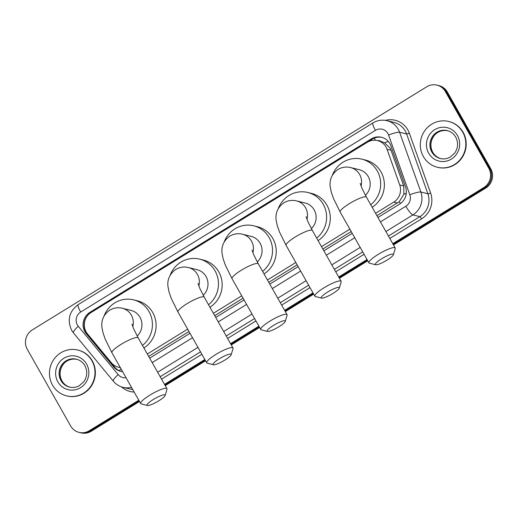 <?xml version="1.0" encoding="UTF-8"?>
<svg xmlns="http://www.w3.org/2000/svg" width="518" height="518" viewBox="0 0 518 518"><rect width="100%" height="100%" fill="white"/><g stroke="black" fill="none" stroke-linecap="round" stroke-linejoin="round"><path stroke-width="0.78" d="M376.923 215.676L399.294 201.664L403.93 194.166L403.729 185.93L391.038 150.246L390.002 148.031L384.544 142.78L380.983 141.433A4.72 4.545 -76.2 0 0 377.59 140.598A14.154 13.63 -76.2 0 0 367.353 142.243L91.11 312.516A14.154 13.63 -76.2 0 0 87.503 333.89L111.312 362.723A14.154 13.63 -76.2 0 0 118.382 367.184A14.154 13.63 -76.2 0 0 120.28 367.508M375.582 213.312L393.738 202.124A14.154 13.63 -76.2 0 0 399.721 184.945L387.03 149.262A14.154 13.63 -76.2 0 0 386.02 147.047A14.154 13.63 -76.2 0 0 377.583 140.598L381.274 141.505M148.666 356.378L188.999 331.514M214.717 315.663L243.065 298.187M268.784 282.336L297.138 264.86M322.856 249.009L351.204 231.533M147.326 354.008L187.658 329.144M213.377 313.293L241.725 295.817M267.443 279.966L295.797 262.49M321.516 246.639L349.864 229.163M377.933 217.463L399.546 204.137A14.154 13.63 -76.2 0 0 405.536 186.966L390.941 145.927A14.154 13.63 -76.2 0 0 389.931 143.713A14.154 13.63 -76.2 0 0 381.488 137.264A14.154 13.63 -76.2 0 0 371.264 138.908L89.886 312.348A14.154 13.63 -76.2 0 0 86.279 333.721L113.656 366.88A14.154 13.63 -76.2 0 0 120.733 371.341A14.154 13.63 -76.2 0 0 122.63 371.665M121.225 371.451A14.154 13.63 103.8 0 1 114.646 367.12L87.264 333.961A14.154 13.63 103.8 0 1 90.87 312.587L372.248 139.148A14.154 13.63 103.8 0 1 381.98 137.393M138.792 400.233L89.29 430.743A14.154 13.63 103.8 0 1 79.066 432.388A14.154 13.63 103.8 0 1 70.623 425.932L27.279 349.313A14.154 13.63 103.8 0 1 32.258 329.934L426.741 86.771A14.154 13.63 103.8 0 1 436.965 85.127A14.154 13.63 103.8 0 1 445.402 91.582L488.752 168.201A14.154 13.63 103.8 0 1 483.773 187.581L392.767 243.68M367.048 259.531L338.694 277.007M312.976 292.864L284.628 310.334M258.909 326.191L230.555 343.667M204.837 359.518L164.51 384.375M436.965 85.127L438.934 85.612A14.154 13.63 103.8 0 1 447.377 92.068L490.721 168.687L489.737 168.441A14.154 13.63 103.8 0 1 484.757 187.827L393.123 244.308L484.757 187.827A14.154 13.63 103.8 0 0 489.737 168.441L446.393 91.828L489.737 168.441L488.752 168.201M437.95 85.373A14.154 13.63 103.8 0 1 446.393 91.828A14.154 13.63 103.8 0 0 437.95 85.373M139.504 401.489L91.259 431.229L90.274 430.982A14.154 13.63 103.8 0 1 80.05 432.627A14.154 13.63 103.8 0 0 90.274 430.982L139.148 400.861L90.274 430.982L89.29 430.743M367.404 260.166L339.05 277.642L367.404 260.166M313.332 293.492L284.984 310.968L313.332 293.492M259.265 326.819L230.918 344.295L259.265 326.819M205.199 360.146L164.866 385.01L205.199 360.146M149.676 358.158L190.009 333.301M215.728 317.443L244.075 299.974M269.794 284.117L298.141 266.64M323.86 250.79L352.214 233.314M490.721 168.687A14.154 13.63 103.8 0 1 485.742 188.066L393.479 244.943M367.761 260.794L339.407 278.27M313.688 294.12L285.34 311.596M259.622 327.447L231.274 344.923M205.555 360.781L165.223 385.638M91.259 431.229A14.154 13.63 103.8 0 1 81.035 432.873L79.066 432.388M423.361 156.52A23.588 22.721 103.8 0 1 424.915 130.497A23.588 22.721 103.8 0 1 448.698 121.471A23.588 22.721 103.8 0 1 462.768 132.232A23.588 22.721 103.8 0 1 461.214 158.255A23.588 22.721 103.8 0 1 437.425 167.275A23.588 22.721 103.8 0 1 423.361 156.52M448.698 121.471L449.067 121.562A23.588 22.721 103.8 0 1 463.137 132.323A23.588 22.721 103.8 0 1 461.583 158.346A23.588 22.721 103.8 0 1 437.794 167.372L437.425 167.275M381.63 258.773A10.379 1.955 150.5 0 0 375.66 264.782A10.379 1.955 150.5 0 0 387.05 260.107A10.379 1.955 150.5 0 0 393.389 254.752A10.379 1.955 150.5 0 0 381.63 258.773M375.66 264.782L369.431 263.176A15.093 2.843 -29.5 0 1 368.92 262.84A15.093 2.843 -29.5 0 1 378.114 254.442A15.093 2.843 -29.5 0 1 395.195 247.973A15.093 2.843 -29.5 0 1 395.221 248.588L393.389 254.752M365.43 195.325A15.093 14.536 -76.2 0 0 368.246 176.573A15.093 14.536 -76.2 0 0 359.246 169.69L350.621 167.567C346.238 166.485 342.01 167.12 337.93 169.477C331.98 173.815 329.39 179.487 330.16 186.486L331.28 192.172L333.553 198.634L340.171 212.037L368.92 262.84M332.336 175.278A25.945 24.987 103.8 0 1 361.836 159.155A25.945 24.987 103.8 0 1 377.311 170.985A25.945 24.987 103.8 0 1 370.733 204.733M361.836 159.155L365.533 160.062A25.945 24.987 103.8 0 1 381.008 171.898A25.945 24.987 103.8 0 1 372.157 207.258M327.557 292.1A10.379 1.955 150.5 0 0 321.587 298.109A10.379 1.955 150.5 0 0 332.977 293.434A10.379 1.955 150.5 0 0 339.316 288.079A10.379 1.955 150.5 0 0 327.557 292.1M321.587 298.109L315.358 296.503A15.093 2.843 -29.5 0 1 314.847 296.173A15.093 2.843 -29.5 0 1 324.048 287.768A15.093 2.843 -29.5 0 1 341.129 281.306A15.093 2.843 -29.5 0 1 341.148 281.915L339.316 288.079M311.357 228.652A15.093 14.536 -76.2 0 0 314.18 209.9A15.093 14.536 -76.2 0 0 305.173 203.017L296.555 200.893C292.171 199.812 287.937 200.447 283.858 202.803C277.907 207.142 275.323 212.814 276.094 219.82L277.214 225.498L279.487 231.96L286.104 245.364L314.847 296.173M278.263 208.605A25.945 24.987 103.8 0 1 307.77 192.482A25.945 24.987 103.8 0 1 323.245 204.312A25.945 24.987 103.8 0 1 316.66 238.06M307.77 192.482L311.46 193.389A25.945 24.987 103.8 0 1 326.936 205.225A25.945 24.987 103.8 0 1 318.091 240.585M273.491 325.427A10.379 1.955 150.5 0 0 267.521 331.436A10.379 1.955 150.5 0 0 278.911 326.761A10.379 1.955 150.5 0 0 285.25 321.406A10.379 1.955 150.5 0 0 273.491 325.427M267.521 331.436L261.292 329.836A15.093 2.843 -29.5 0 1 260.781 329.5A15.093 2.843 -29.5 0 1 269.975 321.095A15.093 2.843 -29.5 0 1 287.056 314.633A15.093 2.843 -29.5 0 1 287.082 315.242L285.25 321.406M257.291 261.978A15.093 14.536 -76.2 0 0 260.107 243.227A15.093 14.536 -76.2 0 0 251.107 236.344L242.482 234.22C238.099 233.139 233.871 233.773 229.791 236.13C223.841 240.469 221.251 246.141 222.021 253.147L223.141 258.825L225.414 265.287L232.032 278.69L260.781 329.5M224.197 241.938A25.945 24.987 103.8 0 1 253.697 225.809A25.945 24.987 103.8 0 1 269.172 237.645A25.945 24.987 103.8 0 1 262.594 271.387M253.697 225.809L257.394 226.722A25.945 24.987 103.8 0 1 272.869 238.552A25.945 24.987 103.8 0 1 264.025 273.918M219.418 358.76A10.379 1.955 150.5 0 0 213.448 364.769A10.379 1.955 150.5 0 0 224.844 360.094A10.379 1.955 150.5 0 0 231.183 354.733A10.379 1.955 150.5 0 0 219.418 358.76M213.448 364.769L207.226 363.163A15.093 2.843 -29.5 0 1 206.714 362.827A15.093 2.843 -29.5 0 1 215.909 354.422A15.093 2.843 -29.5 0 1 232.99 347.96A15.093 2.843 -29.5 0 1 233.016 348.569L231.183 354.733M203.224 295.312A15.093 14.536 -76.2 0 0 206.041 276.56A15.093 14.536 -76.2 0 0 197.034 269.671L188.416 267.553C184.032 266.466 179.798 267.107 175.725 269.457C169.774 273.802 167.184 279.474 167.955 286.473L169.075 292.152L171.348 298.614L177.965 312.017L206.714 362.827M170.124 275.265A25.945 24.987 103.8 0 1 199.631 259.136A25.945 24.987 103.8 0 1 215.106 270.972A25.945 24.987 103.8 0 1 208.521 304.72M199.631 259.136L203.328 260.049A25.945 24.987 103.8 0 1 218.797 271.879A25.945 24.987 103.8 0 1 209.952 307.245M153.373 399.469A10.379 1.955 150.5 0 0 147.403 405.477A10.379 1.955 150.5 0 0 158.793 400.802A10.379 1.955 150.5 0 0 165.132 395.448A10.379 1.955 150.5 0 0 153.373 399.469M147.403 405.477L141.174 403.872A15.093 2.843 -29.5 0 1 140.663 403.541A15.093 2.843 -29.5 0 1 149.857 395.137A15.093 2.843 -29.5 0 1 166.938 388.675A15.093 2.843 -29.5 0 1 166.964 389.283L165.132 395.448M137.173 336.02A15.093 14.536 -76.2 0 0 139.989 317.269A15.093 14.536 -76.2 0 0 130.989 310.386L122.365 308.262C117.981 307.18 113.753 307.815 109.674 310.172C103.723 314.51 101.133 320.182 101.904 327.188L103.024 332.867L105.296 339.329L111.914 352.732L140.663 403.541M104.079 315.974A25.945 24.987 103.8 0 1 133.579 299.851A25.945 24.987 103.8 0 1 149.054 311.681A25.945 24.987 103.8 0 1 142.476 345.428M133.579 299.851L137.276 300.757A25.945 24.987 103.8 0 1 152.752 312.594A25.945 24.987 103.8 0 1 143.9 347.954M52.519 385.101A23.588 22.721 103.8 0 1 54.073 359.078A23.588 22.721 103.8 0 1 77.862 350.058A23.588 22.721 103.8 0 1 91.932 360.813A23.588 22.721 103.8 0 1 90.378 386.836A23.588 22.721 103.8 0 1 66.589 395.862A23.588 22.721 103.8 0 1 52.519 385.101M77.862 350.058L78.231 350.149A23.588 22.721 103.8 0 1 92.301 360.904A23.588 22.721 103.8 0 1 90.747 386.927A23.588 22.721 103.8 0 1 66.958 395.953L66.589 395.862M391.038 150.246L387.03 149.262M375.427 140.255A14.154 2.72 -121.6 0 1 374.313 138.105M400.427 203.548A14.154 2.72 -121.6 0 1 399.294 201.664M403.93 194.166A14.154 2.15 -19.6 0 1 406.28 193.369M384.544 142.78A14.154 2.15 -19.6 0 1 388.345 141.472M119.334 370.746A14.154 3.095 -39.6 0 1 121.044 368.861M403.729 185.93L399.721 184.945M397.442 203.03L393.738 202.124M372.248 139.148L371.264 138.908M380.439 221.898L405.84 206.242A9.434 9.084 -76.2 0 0 409.829 194.794L388.571 135.023A9.434 9.084 -76.2 0 0 387.898 133.547A9.434 9.084 -76.2 0 0 375.453 130.342L80.678 312.043A9.434 9.084 -76.2 0 0 77.357 324.961A9.434 9.084 -76.2 0 0 78.27 326.288L118.149 374.585A9.434 9.084 -76.2 0 0 126.068 377.745M386.991 120.688A18.868 18.175 103.8 0 1 398.245 129.293A18.868 18.175 103.8 0 1 399.592 132.245L406.611 133.968A18.868 18.175 -76.2 0 0 405.264 131.022A18.868 18.175 -76.2 0 0 394.01 122.416L386.991 120.688C382.031 119.548 377.357 120.293 372.966 122.915A9.434 1.813 58.4 0 0 375.453 130.342M372.966 122.915L78.192 304.616C69.198 311.402 67.003 319.93 71.607 330.212L73.459 332.906A9.434 2.066 -39.6 0 1 78.27 326.288M385.379 120.37A21.225 20.448 103.8 0 1 407.854 129.96A21.225 20.448 103.8 0 1 409.362 133.275L430.626 193.052A21.225 20.448 103.8 0 1 421.646 218.81L389.801 238.435M364.083 254.293L335.729 271.769M310.01 287.619L281.662 305.096M255.944 320.946L227.59 338.422M201.871 354.273L161.545 379.137M134.168 392.055A21.225 20.448 103.8 0 1 121.503 386.862M483.773 187.581L485.742 188.066M445.402 91.582L447.377 92.068M388.571 135.023A9.434 1.431 -19.6 0 1 399.592 132.245L420.849 192.016L427.868 193.745L406.611 133.968A2.357 0.356 160.4 0 0 409.362 133.275M409.829 194.794A9.434 1.431 -19.6 0 1 420.849 192.016A18.868 18.175 103.8 0 1 412.865 214.912L419.891 216.641A18.868 18.175 -76.2 0 0 427.868 193.745A2.357 0.356 160.4 0 0 430.626 193.052M131.488 387.328A18.868 18.175 103.8 0 1 123.077 387.328L130.096 389.057A18.868 18.175 -76.2 0 0 132.718 389.491M405.84 206.242A9.434 1.813 58.4 0 0 412.865 214.912L385.897 231.54M360.178 247.39L331.824 264.866M306.106 280.717L277.758 298.193M252.039 314.044L223.692 331.52M197.973 347.377L157.64 372.235M160.179 376.722L200.511 351.864M226.23 336.014L254.578 318.538M280.296 302.687L308.65 285.211M334.369 269.354L362.717 251.884M388.435 236.027L419.891 216.641A2.357 0.453 -121.6 0 1 421.646 218.81M152.188 362.594L192.515 337.736M218.233 321.885L246.587 304.409M272.306 288.552L300.654 271.076M326.372 255.225L354.72 237.749M73.459 332.906L113.338 381.196A9.434 2.066 -39.6 0 1 118.149 374.585M78.192 304.616A9.434 1.813 58.4 0 0 80.678 312.043M114.646 367.12L113.656 366.88M87.264 333.961L86.279 333.721M90.87 312.587L89.886 312.348M431.792 151.962A14.381 13.85 103.8 0 1 432.737 136.098A14.381 13.85 103.8 0 1 447.241 130.594C450.9 131.546 453.729 133.715 455.717 137.089C458.501 142.567 458.152 147.915 454.675 153.134L450.019 157.219C446.911 158.871 443.693 159.304 440.365 158.521A14.381 13.85 103.8 0 1 431.792 151.962M428.69 153.237A17.211 16.576 103.8 0 1 434.744 129.662A17.211 16.576 103.8 0 1 457.439 135.515A17.211 16.576 103.8 0 1 451.385 159.084A17.211 16.576 103.8 0 1 428.69 153.237M440.799 158.618A14.381 13.85 103.8 0 1 432.653 152.175A14.381 13.85 103.8 0 1 433.469 136.493A14.381 13.85 103.8 0 1 447.669 130.711M361.04 186.046A15.093 14.536 -76.2 0 0 359.621 174.449A15.093 14.536 -76.2 0 0 350.621 167.567M360.185 183.353L361.901 188.157L366.453 197.17A15.093 2.843 150.5 0 0 349.372 203.632A15.093 2.843 150.5 0 0 340.171 212.037M306.973 219.373A15.093 14.536 -76.2 0 0 305.555 207.783A15.093 14.536 -76.2 0 0 296.555 200.893M306.112 216.679L307.834 221.484L312.38 230.497A15.093 2.843 150.5 0 0 295.299 236.959A15.093 2.843 150.5 0 0 286.104 245.364M252.901 252.706A15.093 14.536 -76.2 0 0 251.489 241.11A15.093 14.536 -76.2 0 0 242.482 234.22M252.046 250.013L253.762 254.811L258.314 263.824A15.093 2.843 150.5 0 0 241.233 270.286A15.093 2.843 150.5 0 0 232.032 278.69M198.834 286.033A15.093 14.536 -76.2 0 0 197.416 274.436A15.093 14.536 -76.2 0 0 188.416 267.553M197.973 283.34L199.695 288.137L204.241 297.151A15.093 2.843 150.5 0 0 187.16 303.613A15.093 2.843 150.5 0 0 177.965 312.017M132.783 326.741A15.093 14.536 -76.2 0 0 131.371 315.151A15.093 14.536 -76.2 0 0 122.365 308.262M131.928 324.048L133.644 328.852L138.196 337.865A15.093 2.843 150.5 0 0 121.115 344.328A15.093 2.843 150.5 0 0 111.914 352.732M60.956 380.542A14.381 13.85 103.8 0 1 61.901 364.678A14.381 13.85 103.8 0 1 76.399 359.181C80.063 360.133 82.893 362.296 84.881 365.669C87.659 371.153 87.315 376.502 83.838 381.714L79.183 385.8C76.075 387.451 72.857 387.885 69.529 387.101A14.381 13.85 103.8 0 1 60.956 380.542M57.848 381.818A17.211 16.576 103.8 0 1 63.902 358.249A17.211 16.576 103.8 0 1 86.603 364.096A17.211 16.576 103.8 0 1 80.549 387.671A17.211 16.576 103.8 0 1 57.848 381.818M69.962 387.199A14.381 13.85 103.8 0 1 61.817 380.756A14.381 13.85 103.8 0 1 62.626 365.08A14.381 13.85 103.8 0 1 76.826 359.291M120.37 367.676L118.382 367.184M113.338 381.196C115.935 384.291 119.179 386.337 123.077 387.328M448.102 130.808C440.799 129.332 435.573 133.372 433.799 136.182C430.316 141.401 429.966 146.749 432.75 152.24C434.738 155.614 437.568 157.776 441.232 158.728M366.453 197.17L395.195 247.973M312.38 230.497L341.129 281.306M258.314 263.824L287.056 314.633M204.241 297.151L232.99 347.96M138.196 337.865L166.938 388.675M77.266 359.388C69.962 357.919 64.737 361.959 62.963 364.763C59.479 369.981 59.13 375.336 61.914 380.821C63.902 384.194 66.725 386.363 70.39 387.315"/></g></svg>
